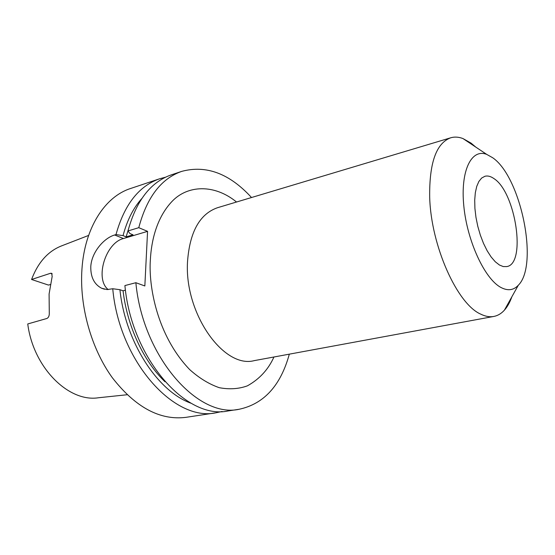 <?xml version="1.0" encoding="UTF-8"?>
<svg xmlns="http://www.w3.org/2000/svg" width="555" height="555" viewBox="0 0 555 555"><rect width="100%" height="100%" fill="white"/><g stroke="black" fill="none" stroke-linecap="round" stroke-linejoin="round"><path stroke-width="0.83" d="M475.725 147.061L471.105 143.155L462.981 138.563C458.673 136.918 454.573 136.662 450.688 137.8C436.209 143.176 429.209 163.038 429.688 197.386C431.027 245.893 457.188 304.001 480.672 314.116C485.341 316.426 489.725 317.203 493.811 316.447C497.786 315.684 501.318 313.589 504.405 310.162C507.423 306.769 509.913 302.308 511.87 296.779M492.694 157.752L486.707 154.387C471.417 148.303 460.268 170.801 463.813 205.995C467.164 241.113 484.716 278.874 500.846 287.421C507.728 291.07 513.548 290.348 518.301 285.256C538.967 265.117 521.006 176.996 492.694 157.752M141.775 198.579C133.353 207.958 127.109 220.314 123.044 235.646L115.995 234.578L114.621 234.994C103.951 238.046 91.554 252.241 90.791 266.587C90.583 277.091 94.17 284.299 101.565 288.218L107.059 289.578L112.748 288.746C119.158 361.34 174.277 422.147 216.131 412.76L222.139 411.463M216.131 412.76L185.828 417.36C159.937 420.544 135.441 407.335 112.346 377.74C91.249 348.596 79.337 306.214 81.953 269.092C84.679 227.696 104.999 196.616 130.585 188.499L159.646 178.772C138.917 185.967 124.369 204.566 115.995 234.578M494.012 178.641C515.775 192.425 526.501 264 506.736 266.587L503.219 266.553L499.438 265.019L495.282 261.773L491.133 256.965L487.158 250.763L483.509 243.388L480.346 235.133L477.793 226.322L475.961 217.317L474.92 208.486L474.705 200.175L475.323 192.724L476.731 186.411L478.875 181.464L481.643 178.051L484.938 176.268C487.755 175.546 490.78 176.337 494.012 178.641M127.067 394.751L98.478 397.755C68.681 402.555 33.279 367.632 27.75 323.953L46.856 318.487C48.618 317.64 49.43 315.726 49.277 312.756L49.097 293.983L52.163 276.48L51.677 273.303L50.477 273.296L31.573 279.484C38.059 262.314 48.132 251.089 61.799 245.796L88.606 235.431M251.512 197.525C229.499 173.528 206.238 164.807 181.735 171.377C161.227 178.495 146.902 197.268 138.771 227.682L147.568 231.352L144.841 285.964L135.864 282.71C142.67 356.574 197.788 418.657 239.156 409.264C263.958 403.929 280.684 385.558 289.322 354.159M239.156 409.264L228.244 410.922C186.64 420.308 131.521 358.835 124.903 285.575L135.864 282.71M112.748 288.746L119.922 289.703C125.361 342.102 157.71 391.58 191.184 403.291M165.001 381.757C143.683 361.409 127.192 326.201 123.064 290.799L119.922 289.703M123.064 290.799L125.458 290.182M147.568 231.352L123.467 238.532C105.492 242.854 94.586 278.985 108.204 289.578M138.771 227.682L127.976 230.949L129.953 233.572L133.027 234.821L126.124 236.888L128.295 229.68M123.044 235.646L126.124 236.888M127.976 230.949C136.218 200.73 150.655 182.033 171.266 174.881L181.735 171.377M165.591 177.184L159.646 178.772M50.311 284.562L48.465 285.076L31.573 279.484M450.688 137.8L217.428 207.743C199.647 214.008 189.671 232.066 187.507 261.918C184.35 313.651 223.873 369.006 254.329 360.611L493.811 316.447M273.948 356.997C268.315 369.512 259.462 379.127 247.391 385.843C238.754 388.986 229.368 389.596 219.232 387.681C208.957 384.095 199.099 378.052 189.65 369.554C156.649 335.151 148.525 285.43 150.35 260.031C151.307 240.912 156.6 217.588 172.154 201.292C187.562 185.093 214.237 183.795 236.534 202.013M114.621 234.994L123.467 238.532M50.477 273.296L52.212 273.892M486.707 154.387L462.981 138.563M518.301 285.256L504.405 310.162M101.565 288.218L104.513 289.231"/></g></svg>

